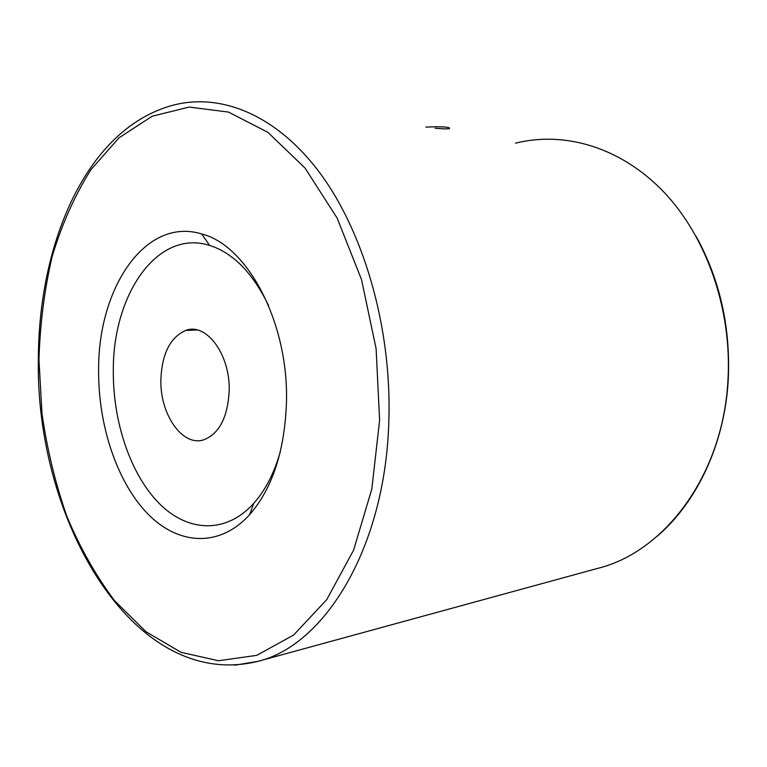 <?xml version="1.0" encoding="UTF-8"?>
<svg xmlns="http://www.w3.org/2000/svg" width="767" height="767" viewBox="0 0 767 767"><rect width="100%" height="100%" fill="white"/><g stroke="black" fill="none" stroke-linecap="round" stroke-linejoin="round"><path stroke-width="1.15" d="M425.858 127.092C439.433 126.517 447.276 126.795 449.366 127.936C450.766 129.057 446.03 129.172 435.167 128.262M160.888 379.301C159.737 414.17 182.479 447.314 204.07 439.702C219.266 433.556 227.636 417.411 229.17 391.256C230.541 354.757 206.323 322.217 185.691 330.443C170.322 337.25 162.048 353.529 160.888 379.301M286.417 403.787C284.432 451.763 272.17 488.723 249.63 514.676C219.084 548.3 177.599 544.925 147.216 513.296C116.747 481.446 98.272 425.282 98.607 370.519C97.85 288.497 145.116 216.543 201.711 233.964C247.712 245.296 289.293 323.578 286.417 403.787M280.367 451.552C274.241 473.038 265.363 490.314 253.733 503.382C225.603 534.541 187.1 531.991 158.721 502.979C130.285 473.785 112.931 421.745 113.315 370.96C112.691 294.825 157.216 228.787 209.583 245.411C233.139 252.889 252.832 273.004 268.651 305.726M379.607 420.297L376.108 348.669L361.516 279.572L337.106 218.02L305.026 168.059L267.913 132.355L228.48 112.078L189.209 107.073L152.202 116.22L119.048 137.792L90.889 169.737C74.782 195.374 61.887 224.232 52.204 256.312C44.419 289.61 40.009 324.153 38.964 359.953L42.003 413.643C47.103 449.27 55.377 483.478 66.834 516.268C80.017 547.763 95.98 575.969 114.724 600.877L146.018 631.74L181.05 652.333L218.518 660.751L256.744 655.354L293.617 635.047L326.742 599.641L353.587 550.169L371.803 489.106L379.607 420.297M515.549 143.18C564.128 130.965 620.513 146.89 663.637 191.827C706.551 236.821 732.159 309.523 727.96 380.25C723.118 474.524 665.075 551.358 598.826 568.069L257.808 661.384C133.055 691.872 35.512 519.748 38.35 359.79C38.408 247.578 83.028 136.478 164.042 108.013C211.845 90.679 269.926 109.202 316.311 168.261C362.475 227.31 391.899 325.697 388.85 420.575C385.628 547.37 324.853 645.296 257.808 661.384L234.788 665.19M449.366 127.936L448.676 128.693M253.733 503.382L249.63 514.676M696.168 236.428C720.012 279.859 730.702 327.653 728.238 379.799M728.219 380.211C724.575 444.055 696.906 502.308 657.194 536.238M209.583 245.411L201.711 233.964M197.042 329.944L185.691 330.443"/></g></svg>
